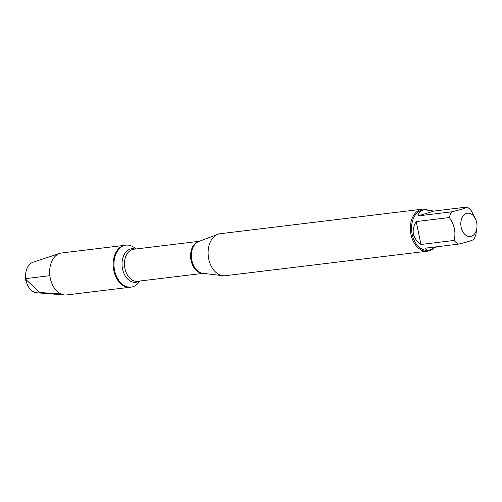 <?xml version="1.0" encoding="UTF-8"?>
<svg xmlns="http://www.w3.org/2000/svg" width="502" height="502" viewBox="0 0 502 502"><rect width="100%" height="100%" fill="white"/><g stroke="black" fill="none" stroke-linecap="round" stroke-linejoin="round"><path stroke-width="0.75" d="M139.939 281.013L138.822 282.438A21.128 14.489 -96.9 0 1 132.886 286.736A21.128 14.489 -96.9 0 1 131.129 287.113A21.128 14.489 -96.9 0 1 114.192 267.88A21.128 14.489 -96.9 0 1 126.033 245.158A21.128 14.489 -96.9 0 1 134.63 247.856L136.048 248.967M131.129 287.113L66.785 294.919A21.128 14.489 -96.9 0 1 64.789 294.956A21.128 14.489 -96.9 0 1 49.855 275.686A21.128 14.489 -96.9 0 1 59.751 253.403A21.128 14.489 -96.9 0 1 59.939 253.341A21.128 14.489 -96.9 0 1 61.696 252.964L125.211 245.258A21.128 14.489 83.1 0 0 113.37 267.98A21.128 14.489 83.1 0 0 130.3 287.213A21.128 14.489 -96.9 0 1 113.552 269.273A21.128 14.489 -96.9 0 1 123.454 245.635A21.128 14.489 -96.9 0 1 125.211 245.258L126.033 245.158M422.42 209.177L220.183 233.712A21.153 14.508 83.1 0 0 218.426 234.089A21.153 14.508 83.1 0 0 217.824 234.296A21.153 14.508 83.1 0 0 208.33 256.459A21.153 14.508 83.1 0 0 222.85 275.711A21.153 14.508 83.1 0 0 225.279 275.711L427.516 251.176A21.153 14.508 -96.9 0 1 410.749 233.223A21.153 14.508 -96.9 0 1 420.663 209.554A21.153 14.508 -96.9 0 1 422.42 209.177A21.153 14.508 -96.9 0 1 427.12 209.704M432.511 249.155A21.153 14.508 -96.9 0 1 429.279 250.799A21.153 14.508 -96.9 0 1 427.516 251.176M466.521 213.419A11.722 8.038 83.1 0 0 462.248 230.6A11.722 8.038 83.1 0 0 475.331 232.784A11.722 8.038 83.1 0 0 476.9 227.826A11.722 8.038 83.1 0 0 475.952 220.039A11.722 8.038 83.1 0 0 466.521 213.419M416.177 221.57C410.943 230.644 412.537 238.274 420.965 244.461L416.177 221.57L449.365 217.542C454.448 224.752 456.042 232.382 454.147 240.439A20.306 13.93 83.1 0 0 458.32 244.154C466.979 242.127 472.156 240.527 473.838 239.347A20.306 13.93 83.1 0 0 476.04 233.656L476.9 227.826M420.965 244.461L454.147 240.439M458.32 244.154L425.138 248.183C425.96 249.689 427.378 250.322 429.379 250.096L436.495 246.802M475.312 218.351L471.259 210.758A20.306 13.93 83.1 0 0 467.086 207.044C465.404 208.217 460.234 209.823 451.574 211.85A20.306 13.93 83.1 0 0 449.365 217.542M433.904 211.066L424.485 209.78L422.684 210.156C419.873 211.066 418.442 212.973 418.386 215.873L433.904 211.066L467.086 207.044M418.386 215.873L451.574 211.85M429.379 250.096L428.024 250.26A20.306 13.93 -96.9 0 1 411.935 233.022A20.306 13.93 -96.9 0 1 421.442 210.307A20.306 13.93 -96.9 0 1 423.136 209.943L424.485 209.78M33.151 262.201A15.518 10.642 83.1 0 0 33.013 262.245A15.518 10.642 83.1 0 0 25.727 273.383A15.518 10.642 83.1 0 0 26.982 283.693A15.518 10.642 83.1 0 0 36.715 292.766L64.789 294.956M49.855 275.686L25.1 278.692L39.47 292.459L61.131 294.009M217.824 234.296L198.848 241.475A16.246 11.138 83.1 0 0 191.557 258.492A16.246 11.138 83.1 0 0 202.708 273.276L222.85 275.711M203.122 273.326A16.139 11.069 -96.9 0 1 190.766 258.593A16.139 11.069 -96.9 0 1 199.238 241.324M199.325 241.293L133.67 249.256A16.139 11.069 83.1 0 0 124.621 266.612A16.139 11.069 83.1 0 0 137.554 281.302L203.216 273.339M138.998 281.133A16.873 11.571 -96.9 0 1 137.134 281.967A16.873 11.571 -96.9 0 1 122.074 265.458A16.873 11.571 -96.9 0 1 135.107 249.086M475.952 220.039L475.319 218.345M33.013 262.245L59.751 253.403M25.727 273.383L25.1 278.692L26.982 283.693"/></g></svg>
